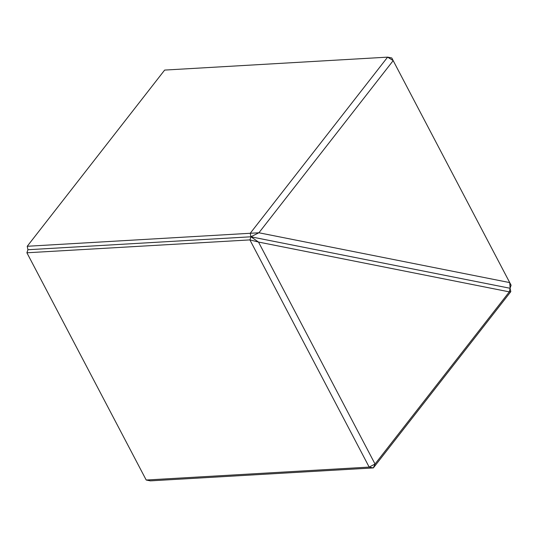 <?xml version="1.0" encoding="UTF-8"?>
<svg xmlns="http://www.w3.org/2000/svg" width="538" height="538" viewBox="0 0 538 538"><rect width="100%" height="100%" fill="white"/><g stroke="black" fill="none" stroke-linecap="round" stroke-linejoin="round"><path stroke-width="0.81" d="M510.125 288.334L509.311 291.858L510.811 291.65L510.058 288.267L250.91 236.794L258.502 242.053L375.033 464.012L509.298 291.865L258.502 242.053M510.811 291.65L373.352 467.919L150.384 480.858L146.208 480.024L369.176 467.092L249.901 239.901L26.9 252.779L27.942 249.733L250.91 236.794L510.058 288.267L511.1 285.221L391.785 57.963L393.15 60.572L387.616 57.142L164.648 70.081L27.23 246.276L258.919 232.772L509.715 282.591L510.132 288.207M26.934 252.84L146.208 480.024M258.469 242.033L249.901 239.901M249.975 239.834L250.943 236.855M369.176 467.092L375.033 464.012M373.352 467.919L369.25 467.092M374.999 464.079L373.345 467.905M27.23 246.276L27.942 249.733L250.91 236.794L250.264 233.411M258.886 232.786L250.95 236.72M509.715 282.591L393.184 60.626L258.919 232.772M250.197 233.344L387.616 57.142M511.1 285.221L509.728 282.611M387.69 57.149L391.785 57.963"/></g></svg>
